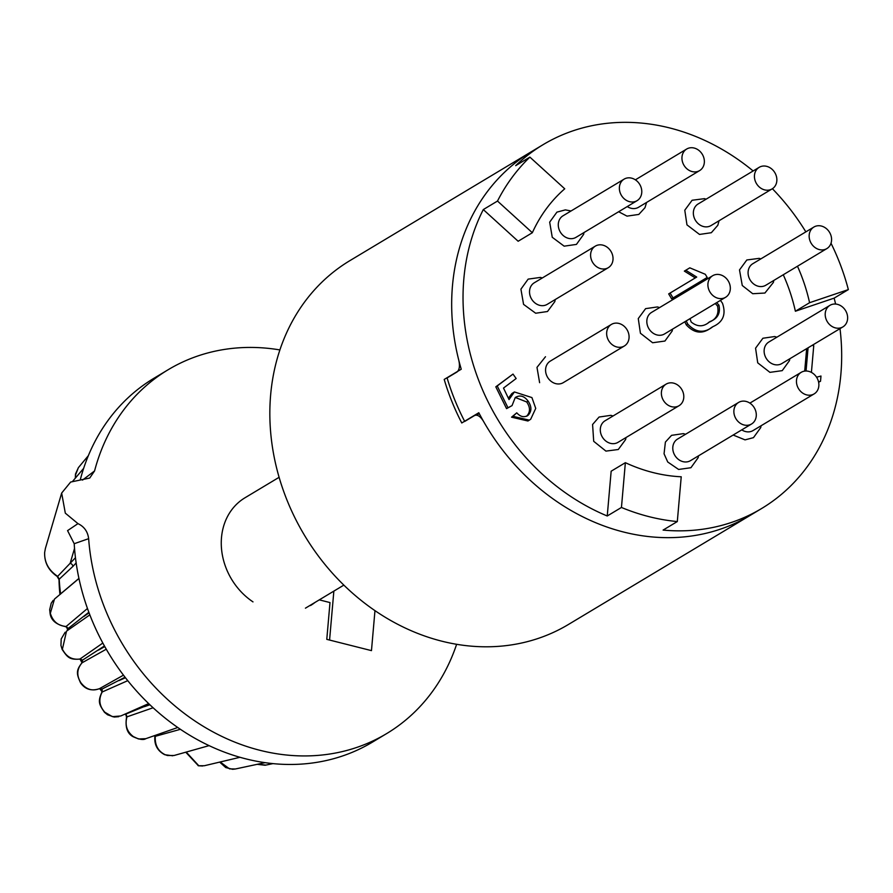<?xml version="1.0" encoding="UTF-8"?>
<svg xmlns="http://www.w3.org/2000/svg" width="893" height="893" viewBox="0 0 893 893"><rect width="100%" height="100%" fill="white"/><g stroke="black" fill="none" stroke-linecap="round" stroke-linejoin="round"><path stroke-width="1.34" d="M483.459 421.273A212.21 180.353 59 0 0 750.209 515.361A212.21 180.353 -121 0 1 478.815 412.733L461.77 422.969A212.21 180.353 -121 0 1 444.201 379.436L461.246 369.211A212.21 180.353 -121 0 1 471.928 216.396A212.21 180.353 -121 0 1 531.77 151.464A212.21 180.353 59 0 0 458.812 360.348C460.029 365.996 459.437 369.858 457.049 371.957L447.103 377.929A212.21 180.353 -121 0 0 464.706 421.44L474.652 415.479C477.476 414.452 480.412 416.384 483.459 421.273M529.884 157.123L515.685 165.651A212.21 180.353 -121 0 1 543.134 144.644L349.956 260.6A212.21 180.353 59 0 0 304.535 535.376A212.21 180.353 59 0 0 568.394 624.497L761.573 508.541A212.21 180.353 -121 0 1 663.097 530.085L677.307 521.557L681.225 476.784A165.049 140.279 -121 0 1 625.368 462.686L611.158 471.203L607.24 515.987A212.21 180.353 -121 0 1 483.292 209.576L518.141 241.255L532.34 232.727A165.049 140.279 -121 0 1 564.733 188.803L529.884 157.123A212.21 180.353 59 0 0 497.501 201.048L483.292 209.576M479.374 413.816L474.652 415.479M279.118 477.297L245.006 497.769A62.878 53.435 59 0 0 252.987 601.882M720.428 300.394L722.459 303.185C726.288 314.314 723.107 322.139 712.915 326.659L711.498 327.508C702.713 334.395 694.319 333.513 686.315 324.885L684.797 321.781M783.273 274.754A165.049 140.279 -121 0 1 795.384 311.233L834.14 298.128A212.21 180.353 -121 0 1 835.614 304.044M840 328.635A212.21 180.353 -121 0 1 761.573 508.541M543.134 144.644A212.21 180.353 -121 0 1 753.134 170.965M772.389 188.724A212.21 180.353 -121 0 1 805.843 231.867M527.283 415.881L527.953 415.424C531.826 411.394 531.871 406.616 528.098 401.102C524.191 395.889 519.905 394.717 515.228 397.575L512.046 405.612L507.983 407.777L497.222 385.966L513.006 374.089L516.154 378.532L503.507 388.064L509.032 399.573L514.413 391.949L531.915 397.575L535.733 408.391L530.676 419.264L527.93 421.005L511.555 417.176L516.757 412.834C520.351 416.841 524.079 417.701 527.953 415.424L526.669 416.194M526.535 416.283C530.409 412.242 530.453 407.465 526.669 401.95L515.35 397.485M512.046 405.612L506.565 408.637L495.805 386.814L513.006 374.089M508.363 398.178L511.912 393.523L514.413 391.949M804.693 371.108L806.658 348.65M816.57 377.203L820.98 376.042L820.522 381.255L818.624 382.249M673.054 297.949L670.096 293.038L696.707 277.064L685.779 270.255L689.809 267.833L705.291 274.285L707.2 277.455L671.625 298.809L668.678 293.897L695.29 277.913L684.351 271.104L688.391 268.681M797.471 266.226A165.049 140.279 -121 0 1 809.583 302.705L848.35 289.6A212.21 180.353 59 0 0 831.015 243.231M848.35 289.6L834.14 298.128M625.368 462.686L621.45 507.458A212.21 180.353 59 0 0 677.307 521.557M621.45 507.458L607.24 515.987M497.501 201.048L532.34 232.727M809.583 302.705L795.384 311.233M529.359 420.156L512.973 416.328L511.555 417.176M513.33 392.674L511.912 393.523M497.222 385.966L495.805 386.814M507.983 407.777L506.565 408.637M528.098 401.102L526.669 401.95M516.087 397.005L515.228 397.575M512.973 416.328L516.757 412.834M806.044 371.008L808.076 347.801M820.522 381.255L818.535 381.847M812.206 345.323L813.746 345.714L811.413 372.403M685.779 270.255L684.351 271.104M696.707 277.064L695.29 277.913M670.096 293.038L668.678 293.897M712.915 326.659C704.13 333.536 695.736 332.665 687.733 324.036L686.215 320.933M689.999 318.656L691.16 321.971C697.489 327.162 703.729 327.039 709.879 321.614C717.604 318.723 720.629 313.253 718.965 305.205L716.688 302.638M687.733 324.036L686.315 324.885M708.462 322.462C716.186 319.582 719.211 314.113 717.537 306.053L715.271 303.497M718.965 305.205L717.537 306.053M774.309 364.556A12.58 10.683 -121 0 1 764.497 354.208A12.58 10.683 -121 0 1 768.862 342.008L829.943 305.339A12.58 10.683 59 0 0 825.578 317.551A12.58 10.683 59 0 0 835.39 327.887A12.58 10.683 59 0 0 842.892 326.905A12.58 10.683 59 0 0 845.582 310.619A12.58 10.683 59 0 0 829.943 305.339A12.58 10.683 59 0 0 825.578 317.551A12.58 10.683 59 0 0 835.39 327.887A12.58 10.683 59 0 0 842.892 326.905A12.58 10.683 59 0 0 845.582 310.619A12.58 10.683 59 0 0 829.943 305.339L768.862 342.008A12.58 10.683 -121 0 0 764.497 354.208A12.58 10.683 -121 0 0 774.309 364.556A12.58 10.683 -121 0 0 781.81 363.563A12.58 10.683 -121 0 1 774.309 364.556M800.262 390.978A12.58 10.683 59 0 0 814.137 393.902A12.58 10.683 59 0 0 816.827 377.616A12.58 10.683 59 0 0 801.188 372.336A12.58 10.683 59 0 0 800.262 390.978A12.58 10.683 59 0 0 814.137 393.902A12.58 10.683 59 0 0 816.827 377.616A12.58 10.683 59 0 0 801.188 372.336A12.58 10.683 59 0 0 800.262 390.978M753.056 430.56A12.58 10.683 -121 0 1 741.77 429.868A12.58 10.683 -121 0 0 753.056 430.56L814.137 393.902L753.056 430.56M673.054 450.831A12.58 10.683 -121 0 1 677.53 439.088L738.611 402.43A12.58 10.683 59 0 0 734.135 414.162A12.58 10.683 59 0 0 751.549 423.996A12.58 10.683 59 0 0 754.25 407.71A12.58 10.683 59 0 0 738.611 402.43A12.58 10.683 59 0 0 734.135 414.162A12.58 10.683 59 0 0 751.549 423.996A12.58 10.683 59 0 0 754.25 407.71A12.58 10.683 59 0 0 738.611 402.43L677.53 439.088A12.58 10.683 -121 0 0 673.054 450.831A12.58 10.683 -121 0 0 690.479 460.654A12.58 10.683 -121 0 1 673.054 450.831M601.201 425.258A12.58 10.683 -121 0 1 605.03 420.793L666.111 384.135A12.58 10.683 59 0 0 662.282 388.6A12.58 10.683 59 0 0 665.519 403.134A12.58 10.683 59 0 0 679.06 405.701A12.58 10.683 59 0 0 681.75 389.415A12.58 10.683 59 0 0 666.111 384.135A12.58 10.683 59 0 0 662.282 388.6A12.58 10.683 59 0 0 665.519 403.134A12.58 10.683 59 0 0 679.06 405.701A12.58 10.683 59 0 0 681.75 389.415A12.58 10.683 59 0 0 666.111 384.135L605.03 420.793A12.58 10.683 -121 0 0 601.201 425.258A12.58 10.683 -121 0 0 604.449 439.803A12.58 10.683 -121 0 0 617.978 442.359A12.58 10.683 -121 0 1 604.449 439.803A12.58 10.683 -121 0 1 601.201 425.258M563.26 382.662A12.58 10.683 -121 0 1 562.523 383.052A12.58 10.683 -121 0 1 547.376 376.946A12.58 10.683 -121 0 1 550.311 361.096L611.392 324.427A12.58 10.683 59 0 0 608.702 340.713A12.58 10.683 59 0 0 624.341 345.993A12.58 10.683 59 0 0 627.277 330.142A12.58 10.683 59 0 0 612.129 324.025A12.58 10.683 59 0 0 611.392 324.427A12.58 10.683 59 0 0 608.702 340.713A12.58 10.683 59 0 0 624.341 345.993A12.58 10.683 59 0 0 627.277 330.142A12.58 10.683 59 0 0 612.129 324.025A12.58 10.683 59 0 0 611.392 324.427L550.311 361.096A12.58 10.683 -121 0 0 547.376 376.946A12.58 10.683 -121 0 0 562.523 383.052A12.58 10.683 -121 0 0 563.26 382.662L624.341 345.993L563.26 382.662M547.208 304.357A12.58 10.683 -121 0 1 539.707 305.339A12.58 10.683 -121 0 1 529.906 295.003A12.58 10.683 -121 0 1 534.271 282.791L595.341 246.122A12.58 10.683 59 0 0 592.651 262.408A12.58 10.683 59 0 0 608.289 267.688A12.58 10.683 59 0 0 612.654 255.476A12.58 10.683 59 0 0 602.842 245.14A12.58 10.683 59 0 0 595.341 246.122A12.58 10.683 59 0 0 592.651 262.408A12.58 10.683 59 0 0 608.289 267.688A12.58 10.683 59 0 0 612.654 255.476A12.58 10.683 59 0 0 602.842 245.14A12.58 10.683 59 0 0 595.341 246.122L534.271 282.791A12.58 10.683 -121 0 0 529.906 295.003A12.58 10.683 -121 0 0 539.707 305.339A12.58 10.683 -121 0 0 547.208 304.357L608.289 267.688L547.208 304.357M575.974 237.359A12.58 10.683 -121 0 1 562.099 234.446A12.58 10.683 -121 0 1 563.025 215.793L624.107 179.136A12.58 10.683 59 0 0 621.416 195.411A12.58 10.683 59 0 0 637.044 200.691A12.58 10.683 59 0 0 637.97 182.049A12.58 10.683 59 0 0 624.107 179.136A12.58 10.683 59 0 0 621.416 195.411A12.58 10.683 59 0 0 637.044 200.691A12.58 10.683 59 0 0 637.97 182.049A12.58 10.683 59 0 0 624.107 179.136L563.025 215.793A12.58 10.683 -121 0 0 562.099 234.446A12.58 10.683 -121 0 0 575.974 237.359L637.044 200.691L575.974 237.359M638.551 207.265A12.58 10.683 -121 0 1 627.266 206.562A12.58 10.683 -121 0 0 638.551 207.265L699.621 170.596A12.58 10.683 59 0 0 704.097 158.865A12.58 10.683 59 0 0 686.684 149.031A12.58 10.683 59 0 0 683.993 165.317A12.58 10.683 59 0 0 699.621 170.596A12.58 10.683 59 0 0 704.097 158.865A12.58 10.683 59 0 0 686.684 149.031A12.58 10.683 59 0 0 683.993 165.317A12.58 10.683 59 0 0 699.621 170.596L638.551 207.265M711.04 225.561A12.58 10.683 -121 0 1 697.511 223.004A12.58 10.683 -121 0 1 694.263 208.46A12.58 10.683 -121 0 1 698.103 203.995L759.173 167.337A12.58 10.683 59 0 0 756.483 183.612A12.58 10.683 59 0 0 772.121 188.892A12.58 10.683 59 0 0 775.961 184.438A12.58 10.683 59 0 0 772.713 169.893A12.58 10.683 59 0 0 759.173 167.337A12.58 10.683 59 0 0 756.483 183.612A12.58 10.683 59 0 0 772.121 188.892A12.58 10.683 59 0 0 775.961 184.438A12.58 10.683 59 0 0 772.713 169.893A12.58 10.683 59 0 0 759.173 167.337L698.103 203.995A12.58 10.683 -121 0 0 694.263 208.46A12.58 10.683 -121 0 0 697.511 223.004A12.58 10.683 -121 0 0 711.04 225.561L772.121 188.892L711.04 225.561M765.022 285.66A12.58 10.683 -121 0 1 749.886 279.554A12.58 10.683 -121 0 1 752.821 263.703L813.903 227.034A12.58 10.683 59 0 0 810.956 242.896A12.58 10.683 59 0 0 826.103 249.002A12.58 10.683 59 0 0 826.84 248.6A12.58 10.683 59 0 0 829.53 232.314A12.58 10.683 59 0 0 813.903 227.034A12.58 10.683 59 0 0 810.956 242.896A12.58 10.683 59 0 0 826.103 249.002A12.58 10.683 59 0 0 826.84 248.6A12.58 10.683 59 0 0 829.53 232.314A12.58 10.683 59 0 0 813.903 227.034L752.821 263.703A12.58 10.683 -121 0 0 749.886 279.554A12.58 10.683 -121 0 0 765.022 285.66A12.58 10.683 -121 0 0 765.77 285.269A12.58 10.683 -121 0 1 765.022 285.66M725.585 297.291L664.515 333.96A12.58 10.683 -121 0 1 657.014 334.953A12.58 10.683 -121 0 1 647.202 324.606A12.58 10.683 -121 0 1 651.566 312.394L712.647 275.736A12.58 10.683 59 0 0 708.283 287.948A12.58 10.683 59 0 0 718.084 298.284A12.58 10.683 59 0 0 725.585 297.291A12.58 10.683 59 0 0 728.286 281.016A12.58 10.683 59 0 0 712.647 275.736M80.236 479.943A212.21 180.353 -121 0 1 153.942 378.264L168.141 369.735A212.21 180.353 -121 0 1 279.922 349.933M59.027 579.858A157.19 133.604 59 0 0 59.943 594.481M66.64 626.919A157.19 133.604 59 0 0 67.723 630.302M80.024 659.09A157.19 133.604 59 0 0 82.044 662.773M99.592 688.603A157.19 133.604 59 0 0 102.126 691.662M124.92 714.143A157.19 133.604 59 0 0 126.56 715.472M88.351 455.676L78.394 467.642L75.548 474.92L75.592 477.844M60.936 495.526L59.318 501.051M45.398 548.436L44.672 552.354C44.248 562.255 48.579 570.247 57.654 576.353L59.217 579.189A167.147 142.054 59 0 0 60.601 593.867L78.93 578.407M44.65 552.577A4.711 1.619 5 0 1 44.65 552.466C44.304 562.411 48.445 570.381 57.107 576.376L57.107 576.376A4.711 1.261 -57.5 0 0 57.654 576.353L75.458 557.734M57.107 576.376L59.016 579.602A4.711 1.317 -3 0 1 59.217 579.189L72.88 566.43A3.148 2.846 43.3 0 0 70.134 563.383L74.532 548.414M78.952 578.508L54.484 599.08L50.332 613.279C52.799 621.405 58.067 625.803 66.127 626.484L68.326 628.482L65.557 626.629A4.711 2.199 -89.4 0 0 66.127 626.484L87.469 608.49M66.528 631.139L62.398 649.2C66.339 656.835 72.199 660.106 80.002 659.001L82.58 660.094L82.089 662.785C76.831 668.935 76.407 675.555 80.839 682.665C86.063 689.485 92.28 691.472 99.503 688.648L102.103 689.095L102.204 691.986C98.386 699.319 99.257 706.073 104.849 712.234L112.406 716.655L120.789 715.974L148.662 703.595M79.287 659.146A4.711 2.389 -102.8 0 0 79.678 659.123L79.678 659.123A4.711 2.389 -102.8 0 0 80.002 659.001L102.829 643.049M106.267 649.211L82.089 662.785A4.711 2.445 46.6 0 0 81.91 662.919L82.58 660.094L104.436 645.963M101.679 692.856A4.711 2.299 32.9 0 1 101.858 692.332L101.769 689.195L99.458 688.659A4.711 2.478 -116.7 0 0 99.503 688.648L123.468 675.164M101.769 689.195L125.042 677.218M118.758 716.677L114.148 717.046L107.573 714.791L104.459 712.279C99.525 704.89 97.37 702.099 101.858 692.332L101.858 692.332A4.711 2.299 32.9 0 1 102.204 691.986L127.755 680.667M153.094 707.758L126.973 716.856A4.711 2.043 20 0 0 126.538 717.38L125.813 713.898L126.973 716.856C124.741 725.083 126.873 731.657 133.358 736.602L138.46 738.957L145.805 738.678L177.752 727.494M154.735 735.553L154.835 736.937A4.711 1.708 7.8 0 1 155.293 736.323C154.746 745.063 158.028 751.203 165.149 754.708L167.516 755.534L174.113 755.478L209.085 745.633M186.224 752.073L198.804 765.759L204.374 765.725L239.983 757.297M220.191 761.986L229.512 768.851L235.272 768.996L232.66 769.286A4.711 2.221 -90.6 0 0 232.872 769.264M257.541 764.252L265.857 765.078M265.4 765.189L272.945 763.615M456.624 644.3A212.21 180.353 -121 0 1 386.58 733.633L372.381 742.161A212.21 180.353 -121 0 1 181.357 729.938A212.21 180.353 -121 0 1 74.208 543.714L67.567 530.621L77.97 523.633C84.199 526.591 87.76 531.592 88.641 538.669L74.208 543.714M82.524 480.088L94.569 470.935A212.21 180.353 -121 0 1 168.141 369.735M386.58 733.633A212.21 180.353 -121 0 1 197.029 722.381A212.21 180.353 -121 0 1 88.641 538.669M45.42 548.358L61.662 493.059L70.647 482.053L89.735 478.034L94.569 470.935M319.281 599.862L329.997 602.574L326.782 639.355L371.466 650.629L374.971 610.645L371.466 650.629L329.573 640.058L333.859 591.11M310.485 605.554A62.878 53.435 59 0 0 315.173 602.317M61.662 493.059L65.312 513.151L77.97 523.633M72.88 566.43L76.162 562.958M68.549 628.181L88.842 612.252M83.73 616.561L89.066 612.832M98.487 650.115L104.771 646.577M119.015 680.6L125.444 677.742M126.259 713.898L149.522 704.41M144.409 706.676L149.89 704.767M155.293 736.323L180.408 729.302M65.557 626.629C56.226 624.642 51.08 620.311 50.12 613.636A4.711 0.871 -13.3 0 1 50.332 613.279M82.312 660.307L79.678 659.123C69.241 659.882 67.444 657.192 62.153 649.445L62.398 649.2M81.91 662.919C75.704 670.721 76.664 674.159 80.537 682.81L80.839 682.665M126.538 717.38C125.076 727.014 127.208 733.421 132.912 736.602L132.912 736.602A4.711 1.15 -54.8 0 0 133.358 736.602M154.835 736.937C154.31 745.019 157.603 750.935 164.692 754.697L164.692 754.697A4.711 1.585 -66 0 0 165.149 754.708M198.034 765.569A4.711 1.942 -77.9 0 0 198.425 765.77L198.425 765.77A4.711 1.942 -77.9 0 0 198.804 765.759M232.403 769.264A4.711 2.221 -90.6 0 0 232.66 769.286L225.739 767.556L219.678 762.109M305.428 608.178L343.85 585.116M781.81 363.563L842.892 326.905L781.81 363.563M769.933 372.359L782.235 370.64L789.479 360.605L789.836 358.752L789.479 360.605L782.235 370.64L769.933 372.359L757.722 362.837L755.567 348.181L762.901 338.246L774.722 336.538L776.888 337.186M749.886 403.123L801.188 372.336L749.886 403.123M733.164 435.036L745.041 439.869L753.469 437.648L760.713 427.613L761.07 425.749L760.713 427.613L753.469 437.648L745.041 439.869L733.164 435.036M690.479 460.654L751.549 423.996L690.479 460.654M664.057 453.8L667.73 461.994L678.613 469.45L690.925 467.72L698.147 457.674L698.493 455.843L698.147 457.674L690.925 467.72L678.613 469.45L667.73 461.994L664.057 453.8L665.397 442.08L671.569 435.337L683.402 433.63L685.556 434.277L683.402 433.63L671.569 435.337L665.397 442.08L664.057 453.8M617.978 442.359L679.06 405.701L617.978 442.359M592.584 424.488L593.7 441.309L605.934 451.11L618.291 449.503L625.602 439.568L626.004 437.548L625.602 439.568L618.291 449.503L605.934 451.11L593.7 441.309L592.584 424.488L599.069 417.042L610.89 415.334L613.056 415.982L610.89 415.334L599.069 417.042L592.584 424.488M545.489 356.731L536.983 367.369L539.618 382.684M540.466 277.41L528.154 279.118L520.92 289.165L523.566 304.379L535.677 313.231L547.498 311.512L554.832 301.588L555.234 299.535L554.832 301.588L547.498 311.512L535.677 313.231L523.566 304.379L520.92 289.165L528.154 279.118L540.466 277.41L542.285 277.969L540.466 277.41M571.051 210.982L565.358 209.888L556.931 212.121L549.675 222.145L552.254 237.281L564.153 246.167L576.443 244.403L583.654 234.334L583.989 232.537L583.654 234.334L576.443 244.403L564.153 246.167L552.254 237.281L549.675 222.145L556.931 212.121L565.358 209.888L571.051 210.982M635.381 179.828L686.684 149.031L635.381 179.828M618.648 211.741L626.998 216.128L638.819 214.432L645.003 207.678L646.565 202.443L645.003 207.678L638.819 214.432L626.998 216.128L618.648 211.741M717.816 225.282L719.066 220.75L717.816 225.282L711.33 232.716L699.509 234.435L686.963 224.869L684.786 210.201L692.108 200.255L704.465 198.659L706.117 199.184L704.465 198.659L692.108 200.255L684.786 210.201L686.963 224.869L699.509 234.435L711.33 232.716L717.816 225.282M765.77 285.269L826.84 248.6L765.77 285.269M659.592 307.583L657.427 306.935L645.606 308.643L638.272 318.567L640.415 333.234L652.627 342.756L664.939 341.037L672.183 331.002L672.529 329.149M75.313 478.168L75.481 474.049L78.394 467.642M59.083 501.855L60.992 495.347M60.389 594.269L59.016 579.602M50.12 613.636L49.684 609.662L51.225 603.21L53.189 600.353M67.656 630.436L68.314 628.482M62.153 649.445L60.947 645.393L61.193 638.964L65.167 632.233M99.458 688.659C91.499 691.361 85.192 689.418 80.537 682.81M145.793 738.678C143.539 740.241 139.252 739.549 132.912 736.602M172.74 755.779L164.692 754.697M185.744 752.207L198.425 765.77L202.666 766.004M257.184 764.33L265.087 765.245M83.652 468.345L72.813 481.115M66.506 631.161L89.836 614.864M235.272 769.007L265.009 762.655M760.847 258.881L759.162 258.356L746.816 259.975L739.504 269.932L742.262 285.503L752.721 293.719L764.91 293.038L773.405 282.4L773.784 280.447"/></g></svg>
